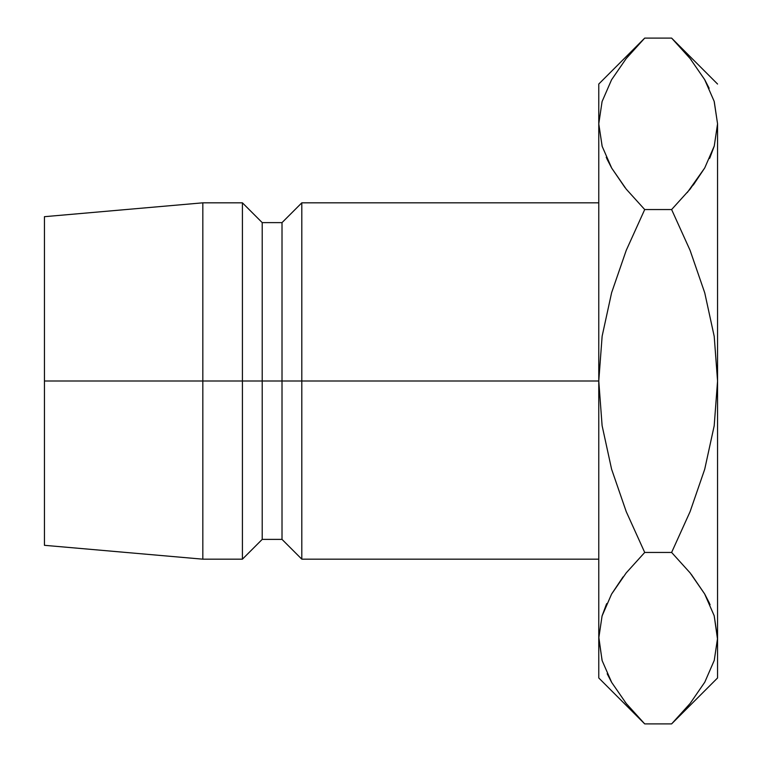 <?xml version="1.0" encoding="UTF-8"?>
<svg xmlns="http://www.w3.org/2000/svg" width="762" height="762" viewBox="0 0 762 762"><rect width="100%" height="100%" fill="white"/><g stroke="black" fill="none" stroke-linecap="round" stroke-linejoin="round"><path stroke-width="1.14" d="M598.77 202.825L301.809 202.825L282.016 222.618L262.214 222.618L242.421 202.825L202.825 202.825L44.444 216.684L44.444 381L202.825 381L202.825 202.825L202.825 381L242.421 381L242.421 202.825L242.421 381L262.214 381L262.214 222.618L262.214 381L282.016 381L282.016 222.618L282.016 381L301.809 381L301.809 202.825L301.809 381L598.77 381L598.77 677.961L598.77 638.175L602.171 660.702L598.77 638.175L602.066 615.991L611.553 594.15L626.193 572.91L644.709 552.45L626.231 572.872L611.638 593.998M626.221 511.607L611.581 469.154L602.104 425.644L598.77 381L602.132 336.194L611.61 292.722L626.221 250.393L644.709 209.55L626.231 189.128L611.705 168.116L602.171 146.352L598.77 123.825L598.77 84.039L598.77 381L44.444 381L44.444 545.316L44.444 216.684M598.77 559.175L301.809 559.175L301.809 381L301.809 559.175L282.016 539.382L282.016 381L282.016 539.382L262.214 539.382L262.214 381L262.214 539.382L242.421 559.175L242.421 381L242.421 559.175L202.825 559.175L202.825 381L202.825 559.175L44.444 545.316M606.361 604.399L602.123 615.801L606.723 603.59M598.78 636.937L602.066 660.359M623.059 576.901L611.629 594.008M626.193 703.44L627.012 704.459M638.346 717.347L644.709 723.9L626.231 703.478L611.705 682.466L602.171 660.702L598.77 638.175L602.066 615.991L611.553 594.15L626.193 572.91L644.709 552.45L626.24 511.654L611.581 469.154L602.104 425.644L598.77 381L598.77 638.175M624.964 701.897L625.821 702.974M607.181 673.751L611.543 682.2M625.059 187.671L611.705 168.116L602.171 146.352L598.77 123.825L598.77 381L602.132 336.194L611.61 292.722L626.221 250.393L644.709 209.55L626.221 250.393M602.123 101.46L611.553 79.8L626.193 58.56L640.375 42.52M638.775 44.196L626.231 58.522M598.77 123.825L602.066 101.641L598.77 123.825L602.123 146.199L598.77 123.825M606.971 158.972L611.638 168.002M717.556 123.939L717.556 677.961L717.556 381L714.204 336.28M709.965 157.601L714.204 146.199L709.603 158.42M693.258 185.099L704.688 168.002M687.305 192.529L704.698 167.992M690.105 250.393L704.745 292.846L714.213 336.356L717.556 381L717.556 123.825L714.261 146.009L704.774 167.85L690.134 189.09L671.617 209.55L690.086 250.346L704.745 292.846L714.213 336.356L717.556 381L714.194 425.806L704.707 469.278L690.105 511.607L671.617 552.45L690.096 572.872L704.621 593.884L714.156 615.648L717.556 638.175L714.261 660.359L704.774 682.2L690.134 703.44L675.856 719.576M677.932 44.606L690.096 58.522L704.621 79.534L714.156 101.298L717.556 123.825L714.261 146.009L704.774 167.85L690.134 189.09L671.617 209.55L690.086 250.346M690.134 58.56L689.629 57.931M691.363 60.103L690.505 59.026M714.261 101.641L717.556 123.825L714.261 101.641M709.146 88.249L704.783 79.8M717.547 639.413L714.204 615.801L717.556 638.175L714.261 660.359M677.475 717.88L690.096 703.478M691.258 574.329L704.621 593.884L714.156 615.648L717.556 638.175M709.355 603.028L704.688 593.998M690.086 511.654L671.617 552.45L644.709 552.45L671.617 552.45L690.105 511.607L671.617 552.45L690.096 572.872M598.77 677.961L644.709 723.9L671.617 723.9L644.709 723.9L626.231 703.478L611.705 682.466L602.171 660.702M710.098 604.704L704.698 594.008M626.24 511.654L644.709 552.45L626.231 572.872M690.134 703.44L671.617 723.9L717.556 677.961M626.24 250.346L644.709 209.55L671.617 209.55L644.709 209.55L626.193 189.09M717.556 381L714.194 425.806L704.707 469.278L690.105 511.607M626.193 58.56L644.709 38.1L671.617 38.1L690.096 58.522L704.621 79.534L714.156 101.298M606.228 157.296L611.629 167.992M671.617 209.55L690.096 189.128M717.556 84.039L671.617 38.1L644.709 38.1L598.77 84.039"/></g></svg>
